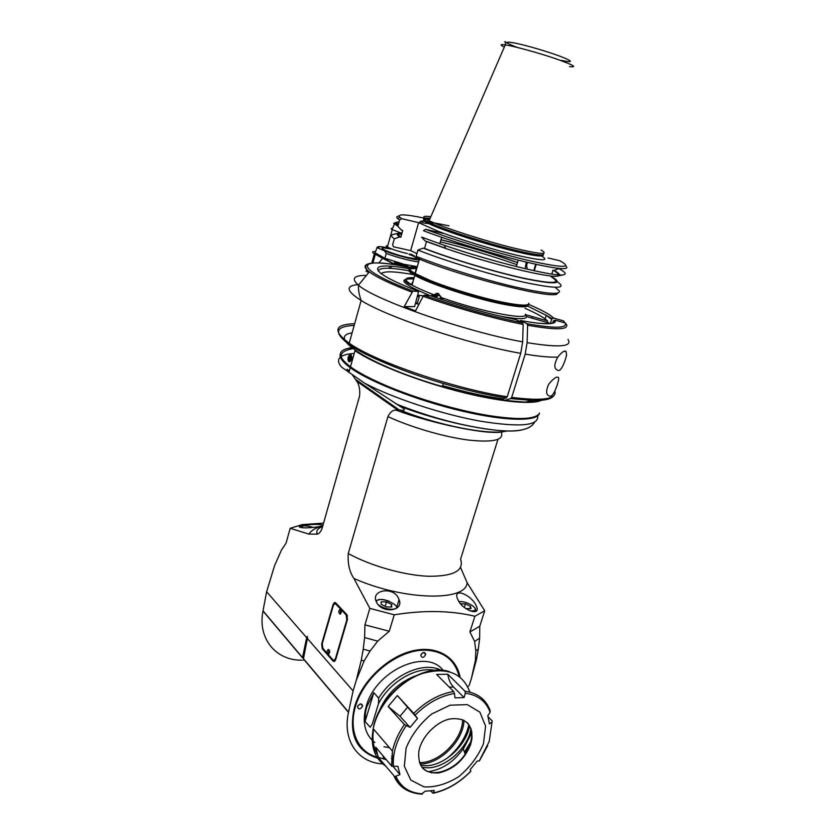 <?xml version="1.0" encoding="UTF-8"?>
<svg xmlns="http://www.w3.org/2000/svg" width="836" height="836" viewBox="0 0 836 836"><rect width="100%" height="100%" fill="white"/><g stroke="black" fill="none" stroke-linecap="round" stroke-linejoin="round"><path stroke-width="1.25" d="M556.933 377.12L558.396 377.37C559.002 378.029 558.636 380.495 557.288 384.769C554.111 394.132 551.248 397.748 548.698 395.595C545.981 394.498 545.929 390.757 548.573 384.403C552.126 380.025 554.916 377.6 556.933 377.12L558.396 377.37M519.313 321.243L520.671 320.564L526.962 323.71L527.61 325.246L527.108 342.655L525.196 354.119L511.695 397.382L510.691 398.605L504.547 400.381L502.384 399.075M352.102 332.906C325.35 336.584 370.85 366.032 442.213 386.504C463.353 392.627 482.654 397.037 500.106 399.744L506.229 397.957L507.233 396.724L520.734 353.335L522.657 341.851L523.169 324.399L522.51 322.853L515.875 319.634M566.578 355.091L565.418 359.334C562.294 368.571 559.493 372.083 557.048 369.878C553.892 368.31 554.132 364.036 557.769 357.076C561.897 351.966 564.666 350.117 566.097 351.538L566.578 355.091M550.287 323.48L552.053 318.579L553.798 318.129L563.642 320.93L564.937 322.936M429.662 295.39L424.239 295.223L423.12 296.268L415.555 310.877L404.206 306.613L412.89 291.043L418.596 291.576L414.593 306.613L404.206 306.613M392.366 266.402L388.144 268.272M418.888 304.44L417.603 303.896M411.27 283.916L412.232 284.418M398.532 265.284L400.789 265.67C354.861 257.227 354.14 268.847 412.89 291.043M378.812 262.985L382.627 258.324L395.031 264.657L409.515 267.51L400.789 265.67M540.589 400.36C537.255 401.625 532.083 402.22 525.071 402.126L504.547 400.381M527.61 325.246C555.804 330.189 568.762 329.917 566.505 324.441L565.282 323.03L555.344 320.198L553.892 320.407L552.627 322.947M559.535 274.877C559.451 273.863 557.633 272.379 554.09 270.436L558.814 268.607C565.24 272.013 566.798 274.062 563.495 274.751C555.543 277.218 492.749 261.961 444.344 245.335L421.616 237.131L425.294 241.113L445.651 248.459L444.344 245.335M426.506 241.583L424.552 248.407C451.085 258.773 494.63 271.867 523.649 278.179C553.338 284.25 562.45 283.738 550.976 276.653L551.196 275.953M551.791 274.062L552.993 270.185C556.797 272.296 558.5 273.832 558.114 274.793M548.05 257.979L559.807 260.738C572.984 267.99 563.715 268.178 531.999 261.302C500.9 254.186 453.729 239.984 425.576 229.283L423.455 230.726C449.695 240.758 492.676 253.945 524.308 261.626C557.1 269.307 570.915 270.697 565.753 265.806M558.406 275.89L557.821 276.026C550.057 278.388 491.077 264.113 445.651 248.459M425.576 229.283L442.829 233.328L423.037 224.612C418.397 221.916 418.878 220.777 424.479 221.185M441.669 237.299L439.799 243.767M416.129 256.328L417.133 258.303L419.515 259.254L418.899 257.425L416.129 256.328L417.916 250.058C445.463 261.02 491.683 275.086 523.576 282.181C556.348 289.047 567.613 288.922 557.393 281.826M424.552 248.407L423.277 248.125L417.916 250.058M426.559 241.405L445.567 248.261M423.277 248.125C450.249 258.69 494.839 272.108 524.485 278.555C554.801 284.742 563.997 284.188 552.073 276.904M555.156 287.344L559.399 291.064C560.183 295.202 544.884 293.708 513.503 286.581C483.365 279.464 444.198 267.374 418.899 257.425M557.372 293.154C558.73 300.835 468.996 279.203 419.515 259.254M416.903 253.611L410.664 250.601L393.61 246.839L392.606 244.906L394.331 238.814L399.566 236.964L400.81 237.246L402.733 230.454L401.489 230.161L397.863 226.274L399.608 220.046L401.677 218.656L399.911 217.37L397.696 218.656L399.608 220.046M518.289 260.132L516.324 266.579M534.288 270.791L536.189 264.395M424.427 218.144C404.791 214.079 396.63 213.817 399.911 217.37M410.664 250.601L418.627 222.669L401.677 218.656M418.627 222.669L423.037 224.612M541.028 250.006C549.879 255.241 540.108 254.437 511.726 247.581C484.608 240.737 448.535 229.2 432.902 222.407L429.108 220.694C421.438 216.869 422.023 215.542 430.833 216.712M516.909 264.657C491.735 255.858 466.216 248.261 440.353 241.855M401.625 234.373L398.709 234.153M394.184 234.226L392.429 234.644C390.809 235.365 391.436 236.755 394.331 238.814M526.346 265.702L526.805 266.235M517.568 262.504C492.404 253.653 466.875 246.045 440.98 239.692M402.074 232.805L397.967 233.307C396.546 233.944 397.079 235.167 399.566 236.964M400.81 237.246C397.487 234.78 397.863 233.443 401.949 233.234M440.938 239.817C466.833 246.16 492.362 253.757 517.526 262.629M401.489 230.161L399.085 227.591M397.863 226.274C393.735 223.484 394.132 222.073 399.054 222.042M398.96 216.106C396.515 216.336 396.097 217.182 397.696 218.656M535.677 264.28L533.776 270.676M525.112 268.711L526.262 262.107M528.864 303.165C529.23 305.997 520.744 305.736 503.429 302.371C481.818 298.076 449.475 288.368 429.641 280.238L415.293 273.612C406.463 268.46 407.111 266.193 417.248 266.809M527.506 304.743C525.52 306.446 517.233 305.871 502.645 303.008C481.358 298.786 449.517 289.225 429.976 281.209C408.511 272.034 404.175 267.583 416.945 267.865C411.427 267.583 409.086 268.335 409.912 270.132C411.333 272.588 418.021 276.277 429.965 281.199L429.641 280.238M416.767 268.502L409.912 268.826M409.295 269.087L408.804 270.749C409.41 271.93 411.427 273.466 414.823 275.378C429.202 283.759 474.44 298.598 502.854 304.137C520.922 307.606 529.355 307.721 528.153 304.492M433.163 296.613L434.103 294.868L436.622 293.342L438.44 293.52L441.356 297.532L441.126 299.33M437.615 293.321L433.947 296.885M435.284 297.344L437.322 294.836L440.049 295.839L440.52 299.121M435.222 296.989L436.653 297.01L436.914 297.909M438.461 295.254L436.653 297.01M525.332 314.911L526.628 316.635C526.335 319.634 516.951 319.352 498.465 315.778M441.293 298.327L442.871 299.215L442.474 299.779M549.043 323.605L548.918 322.978L526.628 316.635M525.436 314.618L532.542 316.635L532.093 318.192M532.542 316.635L547.444 320.878L547.799 322.665M547.444 320.878C543.943 317.513 536.472 313.322 525.008 308.306M413.58 274.668C394.582 271.23 383.808 270.927 381.279 273.759M417.906 295.139L423.392 295.819M433.612 295.505L431.888 295.192L431.585 296.069M431.115 295.902L431.888 295.192M419.515 295.756L417.154 303.896L415.555 303.28M419.16 303.907L417.154 303.896M412.117 284.815L411.26 284.71M548.918 322.978L549.252 323.595M381.749 273.226L381.028 273.571M417.603 296.195L418.805 296.655M416.976 302.998L415.774 302.527M375.374 251.605C372.062 251.437 371.727 252.138 374.371 253.726L382.627 258.324M409.713 267.384L406.892 266.109C403.621 266.015 399.524 264.918 394.602 262.807C393.62 261.699 396.368 262.117 402.827 264.061L403.318 264.291M417.289 266.674L403.349 264.176M402.576 263.779L384.905 258.293L375.04 252.806M409.285 267.165L404.394 264.688M383.588 247.069C379.262 246.338 377.088 246.536 377.057 247.644L384.508 250.81L386.242 253.507L384.905 258.293M377.057 247.644L374.925 253.224M400.517 232.836L391.979 229.513C390.663 228.761 390.82 228.427 392.429 228.531M398.051 225.574L394.519 224.048C392.805 223.045 393.85 222.898 397.664 223.609M398.187 225.103L397.852 224.947C396.609 224.288 396.807 224.058 398.427 224.247M402.315 265.42C406.15 266.287 407.31 266.245 405.794 265.315C402.701 263.612 392.293 261.208 394.801 262.776L402.315 265.42M401.792 265.054L396.598 263.267C397.027 262.598 399.639 263.204 404.436 265.075C405.251 265.649 404.363 265.639 401.792 265.054M391.384 266.82L388.886 268.293M368.718 272.609L365.99 271.136L367.391 270.31M431.48 772.872L432.379 772.579M463.28 749.098L471.974 732.493M471.723 731.04L467.105 741.94M470.825 741.825L464.44 752.097M420.717 765.452L426.956 765.745C445.243 764.95 466.436 744.949 469.571 725.878M471.222 729.159L470.49 731.949C465.422 749.882 445.703 767.009 428.805 767.835L422.086 767.469M428.345 771.659C442.045 769.695 453.645 762.077 463.165 748.816L469.32 736.391L471.013 728.553M422.253 767.667C431.334 778.41 454.481 770.802 465.213 754.082L470.198 744.03L471.514 738.209C472.246 731.834 470.856 726.703 467.376 722.806M470.647 744.489C464.367 759.934 453.708 769.413 438.681 772.945C424.176 773.666 417.582 766.413 418.888 751.209C421.396 736.997 435.859 721.97 449.768 718.981C465.035 717.142 472.434 723.715 471.964 738.679L470.647 744.489M483.438 743.779L485.591 726.17L479.916 712.178L467.314 704.623L450.102 705.187L431.69 713.996C420.038 723.61 411.511 734.98 406.097 748.105L404.331 766.267L410.821 780.092L424.051 786.895C435.41 787.439 447.051 783.98 458.995 776.529C470.01 767.197 478.161 756.277 483.438 743.779M378.311 757.343L375.688 747.165L391.854 766.267L397.894 766.33L399.953 774.596L394.717 776.644L378.311 757.343L386.232 759.694M421.386 794.127L425.2 791.201L434.271 790.469L433.079 793.239C446.832 790.239 459.424 782.924 470.856 771.283L470.156 769.653L477.21 761.115L479.477 760.75L487.66 745.702M488.046 716.755L492.111 720.789L492.028 722.022L489.426 723.871L487.816 715.658L490.126 712.262L490.126 710.558C485.967 699.408 477.586 692.971 464.994 691.236L447.824 674.244L436.611 674.422L453.655 691.529C439.475 693.88 426.172 701.164 413.757 713.369L417.53 718.458L397.33 695.552L388.165 706.462L400.005 716.264L407.393 707.444M464.994 691.236L465.318 693.232L464.095 697.579L453.54 687.035C450.52 683.932 448.608 679.668 447.824 674.244M415.137 715.104C427.384 703.013 440.499 695.813 454.491 693.514L455.003 697.841L464.095 697.579M388.165 706.462L404.405 724.54L410.048 727.404L417.53 718.458M433.079 793.239L430.54 790.835M397.33 695.552L413.757 713.369M454.491 693.514L453.655 691.529M393.254 766.654L399.953 774.596M410.048 727.404L400.005 716.264M378.562 712.533C385.689 695.019 397.863 682.834 415.084 676M378.478 703.734L372.281 724.08L370.17 727.226L365.081 721.468L373.796 692.699L378.666 698.144L378.478 703.734C389.722 681.779 416.401 666.282 434.804 670.378M373.796 692.699L366.774 706.817L365.562 711.938L365.081 721.468M372.177 740.194C365.311 733.12 362.918 723.495 365.018 711.311L366.272 706.242C375.719 670.441 426.621 647.785 443.143 670.451M389.471 747.677L383.943 746.747M374.852 742.472L373.117 741.072M459.11 676.345C454.805 659.646 443.352 650.91 424.751 650.136C400.256 649.948 370.17 671.486 358.445 698.373C346.501 725.23 355.342 751.282 376.952 757.113M391.415 758.492L393.432 758.315M392.92 756.037L391.603 756.361M420.895 654.954C423.162 651.819 424.772 651.641 425.723 654.431C423.664 658.005 422.013 658.34 420.79 655.434L420.895 654.954M357.589 706.514C360.044 703.243 361.727 703.097 362.625 706.075C360.274 709.597 358.571 709.837 357.515 706.786L357.589 706.514M377.13 757.416C355.958 750.216 348.518 733.203 354.809 706.357C363.179 676.209 397.455 648.746 424.646 649.509C443.655 650.335 455.233 659.343 459.382 676.543M393.432 758.419L391.405 758.607M377.621 758.168C355.937 751.115 348.267 733.924 354.621 706.608C362.072 681.444 386.765 657.472 411.249 651.192C435.765 644.775 456.195 656.312 460.072 677.076M382.731 763.885C357.996 762.745 342.217 740.445 348.497 712.345L303.437 658.946L307.376 638.485L353.095 690.912L356.157 680.661L364.13 660.973L370.066 651.056L377.715 641.128L389.273 631.253L394.247 614.805C423.998 610.029 450.886 610.51 474.9 616.247L469.895 631.953L474.639 641.452L475.809 650.826L475.454 660.147L471.368 678.581L476.489 659.374L478.349 649.039L479.645 638.171L479.76 626.248L484.702 610.792L467.105 582.661L460.584 567.519M353.095 690.912L348.549 712.115L303.478 658.726M468.191 686.325L467.961 687.035M469.132 685.541L471.368 678.581M537.632 415.868C539.136 425.827 519.846 427.562 479.749 421.072C441.314 414.102 392.387 397.905 364.486 383.097L404.06 408.898C404.896 410.319 403.485 410.695 399.848 410.016L395.825 410.079C392.69 410.068 390.057 412.242 387.935 416.6L348.257 553.547C347.598 563.673 349.49 571.981 353.91 578.46L369.846 608.368L394.247 614.805M474.9 616.247L484.702 610.792M398.594 598.492L399.065 599.663C404.29 611.147 381.927 613.948 376.555 602.275L376.179 601.408C370.808 590.007 393.422 585.994 398.594 598.492M475.736 604.71C470.752 594.898 453.467 587.489 457.271 598.231L458.076 600.091C462.778 610.374 480.742 616.508 476.677 606.685L475.736 604.71M348.257 553.547C370.641 565.857 404.164 575.346 428.45 576.265C453.614 576.391 464.325 570.695 460.584 559.2L497.942 439.381M322.905 523.179L302.308 524.6L290.186 528.279L308.912 534.11L317.252 534.173C319.248 533.567 320.857 531.665 322.059 528.446L359.553 396.128C360.191 390.015 359.281 385.072 356.826 381.3L397.528 409.912M329.185 653.344L328.318 653.762M304.419 660.106L303.374 660.147M302.057 660.168C276.12 660.848 257.425 638.641 262.985 611.011L266.621 591.752L306.676 637.69L302.517 657.587L263.016 610.813M290.186 528.279L286.058 543.181L281.502 549.983L274.574 565.627L266.621 591.752M322.038 525.854C318.506 527.244 304.774 528.551 300.814 527.453L300.417 527.359C294.053 525.562 315.308 523.649 321.285 524.757L321.808 524.841M369.846 608.368L364.945 624.858L364.621 637.565L363.221 649.164L361.288 660.189L356.157 680.661M307.47 637.774L307.418 636.447L306.676 637.69M307.418 636.447L307.376 638.485M335.654 659.761L347.462 619.486L346.794 614.533L335.623 602.829L334.484 602.495L333.125 604.386L321.661 643.95L322.278 648.82L333.136 661.161L334.369 661.569L335.654 659.761M262.985 611.011L302.475 657.807L303.625 657.974M352.259 374.747L356.826 381.3M349.344 370.839L347.003 369.219L349.249 371.184M364.486 383.097L341.516 367.067C337.974 362.814 337.608 359.511 340.419 357.15M539.544 413.015C538.175 421.678 506.438 421.563 461.869 411.051C417.373 400.611 369.104 381.613 350.232 367.673C342.321 361.821 339.029 357.171 340.377 353.722M535.667 416.318C528.665 420.017 512.959 419.975 488.558 416.203C457.689 411.27 416.443 399.294 386.504 386.514C341.234 365.645 329.875 353.064 352.426 348.769M539.042 413.883C534.476 419.4 517.892 419.975 489.279 415.628C458.128 410.654 416.474 398.553 386.263 385.668C370.505 378.948 358.571 372.668 350.472 366.805C336.814 356.24 337.044 349.897 351.183 347.776M350.472 366.805L355.007 350.65C372.459 362.908 414.039 379.638 455.474 390.579C496.939 401.562 531.675 405.115 541.414 400.298M350.514 354.548L351.089 354.694C352.311 357.359 351.893 359.71 349.845 361.748L349.249 361.685M501.715 398.667C484.326 396.316 464.617 391.948 442.568 385.595M360.306 351.392L355.352 347.504M357.369 348.79L360.4 351.047M418.491 303.907L419.045 304.137M347.975 359.71L348.664 361.528L349.49 361.612C351.381 359.407 351.757 357.076 350.597 354.61L348.633 355.969M348.507 360.87L349.176 360.933C350.953 358.477 351.11 356.512 349.667 355.028C347.943 356.575 347.557 358.519 348.507 360.87M348.507 357.39L349.396 355.969L350.19 356.585L349.218 360.055L348.424 359.428L348.507 357.39L350.138 357.683M348.424 359.428L349.49 359.626M389.273 631.253L364.945 624.858M377.715 641.128L364.621 637.565M370.066 651.056L363.221 649.164M364.13 660.973L361.288 660.189M322.529 647.931L334.421 661.548M335.205 602.526L333.94 604.24M335.644 659.792L334.254 660.304M327.806 653.762L328.569 654.045M335.309 603.717L336.542 604.062L347.504 615.923M334.201 660.325L332.979 659.917L322.895 648.475L322.278 643.595L333.292 605.598L334.64 603.697L335.779 604.041L346.146 614.92L346.825 619.873L335.487 658.517L334.201 660.325L334.975 660.315M328.517 649.52C329.98 650.638 330.063 652.132 328.757 654.003L328.454 654.034M340.2 609.601C341.663 610.74 341.715 612.245 340.367 614.094L340.053 614.115M328.182 649.562C326.698 651.066 326.813 652.55 328.527 654.013L328.966 649.791L327.858 649.812M338.914 612.61L340.137 614.105L340.607 609.841L339.5 609.893M339.844 609.632C338.34 611.116 338.434 612.6 340.137 614.105L340.367 614.094M305.433 527.85L308.965 527.788M476.489 659.374L475.454 660.147M478.349 649.039L475.809 650.826M479.645 638.171L474.639 641.452M479.76 626.248L469.895 631.953M391.729 604.522L391.697 607.02L386.368 606.905L381.091 604.271L381.164 601.795L386.472 601.93L391.729 604.522L390.987 606.999M386.472 601.93L385.166 606.299M460.573 603.77L465.412 603.885L470.595 606.372L470.95 608.765L465.673 608.462M470.595 606.372L469.842 608.744M465.412 603.885L464.304 607.427M421.083 654.483L422.755 652.738M357.86 705.866L359.783 704.1M468.891 724.749L467.637 729.431C463.844 740.591 456.978 750.216 447.051 758.315M463.99 720.339C463.656 740.581 439.861 764.397 419.996 764.02M462.642 719.702C462.653 739.609 438.963 763.32 419.442 762.589M525.196 354.119C539.471 356.481 550.328 357.463 557.769 357.076M554.864 391.081C557.131 399.148 542.742 401.249 511.695 397.382M507.233 396.724C455.714 389.273 374.612 361.528 349.229 343.199C332.519 330.878 334.327 324.399 354.652 323.731M358.968 284.553C345.205 285.494 345.926 290.803 361.131 300.479C387.225 317.105 469.205 344.474 520.734 353.335M567.957 339.406C572.785 346.752 559.169 347.839 527.108 342.655M510.691 398.605L532.929 400.548L546.943 399.451M354.182 325.423C335.037 326.353 333.449 332.791 349.427 344.725C366.272 356.335 403.412 371.884 443.362 383.546C466.383 390.213 487.336 395.02 506.229 397.957M522.657 341.851C465.474 331.683 374.047 299.696 358.477 285.149C350.974 278.639 353.628 275.378 366.45 275.378M423.12 296.268C454.836 307.658 494.693 318.84 523.169 324.399M368.77 263.936C363.639 264.981 363.817 267.625 369.303 271.888C376.461 277.218 390.621 283.947 411.772 292.088M424.239 295.223C458.588 307.272 491.349 316.489 522.51 322.853M418.157 291.158C365.123 271.115 366.262 260.654 409.138 268.753M378.342 271.23C378.739 267.478 388.876 267.29 408.762 270.686M526.962 323.71C554.655 328.59 567.435 328.36 565.282 323.03M555.344 320.198C556.776 324.796 545.218 324.922 520.671 320.564M553.108 321.411L553.181 322.696M528.457 304.304C541.435 309.842 549.879 314.451 553.798 318.129M527.725 306.112L546.211 315.329L551.593 319.321M516.251 319.707C488.694 314.033 459.758 305.903 429.432 295.307M426.882 221.425L448.984 225.824M541.634 256.088C550.078 261.177 541.874 260.916 517.035 255.314C493 249.64 458.368 239.075 438.179 231.279M543.254 255.262C542.104 257.457 527.192 254.75 498.528 247.142C471.797 239.848 442.035 229.848 429.976 224.205C421.428 220.087 421.313 218.509 429.641 219.45M429.819 219.042C421.438 218.071 421.532 219.649 430.101 223.766C444.856 230.851 490.314 245.293 518.498 251.761C535.489 255.649 543.776 256.631 543.348 254.719M543.243 253.465C545.5 256.088 537.349 255.273 518.79 251.04C492.101 244.885 449.475 231.53 432.797 224.142L432.651 224.09C421.647 219.157 420.811 217.235 430.132 218.321M504.327 47.088C499.667 44.883 499.98 44.151 505.278 44.893C514.234 46.21 537.966 52.699 555.229 58.572C573.329 64.947 578.084 67.611 569.494 66.598M517.411 47.433C496.615 39.888 509.093 40.494 537.663 48.927C566.233 57.297 581.135 64.748 561.322 60.349M434.103 294.868C424.427 291.179 417.08 287.897 412.054 285.024C403.297 279.705 403.997 277.27 414.154 277.719M424.646 278.942L427.813 279.485M441.356 297.532C480.606 311.692 529.219 320.982 525.395 314.158M429.286 295.307C401.771 283.749 396.609 278.304 413.799 278.963M395.543 264.563L383.128 258.23M386.242 253.507C399.138 258.01 409.943 260.822 418.648 261.919M384.508 250.81C394.529 254.959 414.342 260.142 419.223 259.923M378.833 247.978C377.151 246.432 379.743 246.306 386.598 247.602M410.894 254.447L414.165 255.691M385.5 248.073C374.298 246.484 392.669 254.28 408.031 257.54C419.275 259.609 419.578 258.523 408.94 254.28M391.06 249.076L386.723 248.24M387.737 245.763C385.877 245.679 385.751 246.108 387.381 247.048C392.042 249.337 398.709 251.511 407.372 253.58M372.929 262.995L375.364 254.259M393.495 766.643C392.366 753.424 396.609 739.797 406.212 725.763M422.493 793.834C409.765 793.092 400.914 787.303 395.961 776.487M470.856 771.137C459.486 782.715 446.967 789.989 433.299 792.946M492.028 722.022L489.238 741.396L479.237 761M465.318 693.232C477.774 694.883 486.05 701.226 490.126 712.262M385.5 765.964C374.35 758.106 370.243 745.681 373.19 728.668C377.747 705.751 398.96 681.821 421.657 673.722C446.529 666.595 462.611 672.729 469.895 692.135M394.122 776.289C397.549 784.011 403.213 789.268 411.124 792.037M404.405 724.54C398.375 733.203 394.383 742.065 392.439 751.136L391.53 765.985M449.277 687.14L453.54 687.035M466.833 750.111L464.68 752.713M376.817 753.633C373.159 746.747 372.093 738.585 373.608 729.159M441.136 670.284C423.821 661.098 393.004 674.401 378.666 698.144M467.105 582.661C466.655 601.669 403.819 600.687 353.91 578.46M308.912 534.11C311.285 530.358 315.914 527.62 322.79 525.886M307.125 636.802L307 641.181M305.882 640.804L306.749 641.076L303.384 657.869M324.013 521.549L322.059 528.446M400.622 406.505L398.082 404.739M399.848 410.016C439.193 425.837 491.411 435.723 506.909 430.927M399.472 406.066C444.762 423.497 501.976 434.417 521.236 430.08M341.078 356.648C343.732 354.892 348.11 353.827 354.213 353.45M387.935 416.6C410.915 427.29 444.397 437.029 468.641 440.091C493.731 442.725 504.578 439.966 501.192 431.836M333.909 661.161L333.136 661.161M322.278 648.82L323.041 648.82M322.184 643.95L321.661 643.95M333.125 604.386L333.825 604.397M346.825 619.873L347.348 619.884M336.02 658.517L335.487 658.517M335.779 604.041L336.542 604.062M346.919 614.941L346.146 614.92M313.207 527.453C306.425 525.353 302.35 525.363 300.97 527.485M397.278 607.751L396.274 606.131M378.217 604.721C381.874 607.427 386.274 608.942 391.415 609.277C408.7 608.859 377.935 593.769 376.357 601.847M476.154 611.2L475.256 608.545M469.947 610.876L471.023 610.938C482.518 611.294 468.317 600.488 459.027 601.701M395.303 264.772C379.732 262.399 370.16 262.337 366.596 264.594C364.998 266.82 365.907 269.255 369.303 271.888L358.477 285.149C358.184 289.549 359.072 294.659 361.131 300.479L349.229 343.199C365.687 356.188 403.537 371.895 443.362 383.546L442.213 386.504M553.683 395.856C551.447 399.117 544.518 400.674 532.929 400.548L525.071 402.126M553.892 320.407C555.595 323.731 548.949 324.493 533.964 322.717M545.093 318.903L546.211 315.329L552.053 318.579M566.097 351.538L564.279 351.214M557.821 276.026L563.495 274.751M432.62 222.292C418.178 219.805 421.438 222.282 423.612 222.993L432.797 224.142L432.902 222.407M514.903 46.586C506.041 42.688 502.938 41.1 505.602 41.81L505.278 44.893L429.108 220.694M397.967 233.307L392.429 234.644M527.62 262.431L526.628 264.887L527.182 269.192M419.839 257.791L415.293 273.612M409.912 270.132L408.804 270.749M413.789 278.994C398.709 277.771 407.142 283.864 412.054 285.024L414.823 275.378M437.374 293.352L436.622 293.342M416.234 269.056L414.792 274.062M412.472 282.15L411.876 284.23M411.782 254.426L409.013 254.019M391.07 249.044L385.25 248.125L387.381 247.048L392.262 229.67M394.519 224.048L391.979 229.513M374.371 253.726L371.759 263.089M465.213 754.082L463.165 748.816M391.854 766.267L392.439 751.136L373.19 728.668C378.583 693.514 423.079 661.872 449.705 671.81M382.982 755.828L383.661 758.482M421.981 794.158C409.128 793.427 400.036 787.585 394.717 776.644M365.018 711.311L365.562 711.938M322.602 526.555C317.659 528.362 315.883 530.902 317.252 534.173M355.718 379.44L399.211 409.953M350.232 367.673L348.905 372.407M396.013 403.882C427.447 416.391 457.7 424.761 486.771 429.004C513.753 433.111 529.679 430.864 534.559 422.264M386.504 386.514L386.263 385.668M349.176 360.933L349.49 361.612M349.667 355.028L350.075 354.454M503.732 431.543C489.718 435.87 432.86 423.768 395.836 410.079M335.152 602.505L334.484 602.495M396.86 606.988L399.065 599.663M389.168 601.178L384.706 599.882C383.703 599.997 382.167 598.43 375.907 600.603M475.559 608.922L475.109 608.148M467.993 603.247C464.659 602.338 465.307 601.742 458.922 601.533M423.685 652.414L425.723 654.431M360.713 703.87L362.625 706.075"/></g></svg>
